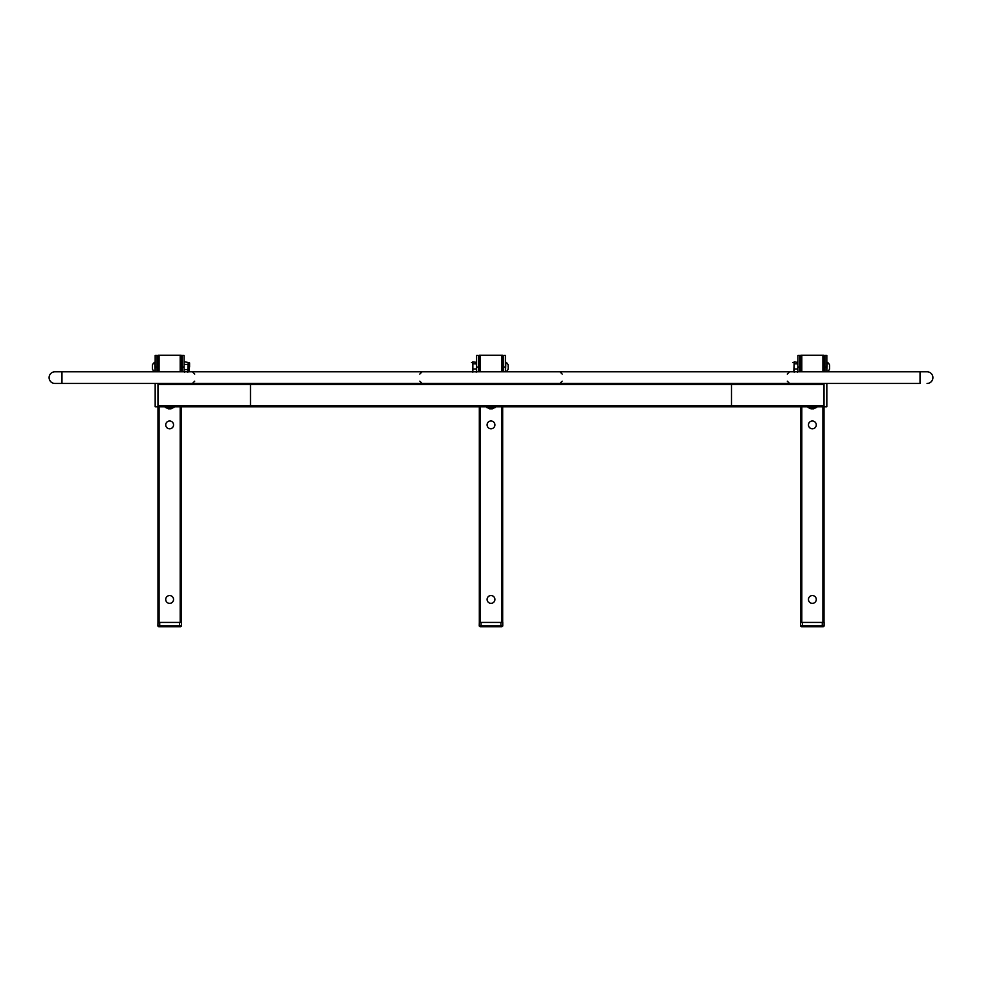<?xml version="1.0" encoding="UTF-8"?>
<svg xmlns="http://www.w3.org/2000/svg" width="982" height="982" viewBox="0 0 982 982"><rect width="100%" height="100%" fill="white"/><g stroke="black" fill="none" stroke-linecap="round" stroke-linejoin="round"><path stroke-width="1.47" d="M487.097 599.45A3.903 3.903 0 0 0 491 603.353A3.903 3.903 0 0 0 494.903 599.45A3.903 3.903 0 0 0 491 595.546A3.903 3.903 0 0 0 487.097 599.45M487.097 424.899A3.903 3.903 0 0 0 491 428.803A3.903 3.903 0 0 0 494.903 424.899A3.903 3.903 0 0 0 491 420.996A3.903 3.903 0 0 0 487.097 424.899M165.725 599.45A3.903 3.903 0 0 0 169.641 603.353A3.903 3.903 0 0 0 173.544 599.45A3.903 3.903 0 0 0 169.641 595.546A3.903 3.903 0 0 0 165.725 599.45M165.725 424.899A3.903 3.903 0 0 0 169.641 428.803A3.903 3.903 0 0 0 173.544 424.899A3.903 3.903 0 0 0 169.641 420.996A3.903 3.903 0 0 0 165.725 424.899M808.456 599.45A3.903 3.903 0 0 0 812.359 603.353A3.903 3.903 0 0 0 816.275 599.45A3.903 3.903 0 0 0 812.359 595.546A3.903 3.903 0 0 0 808.456 599.45M808.456 424.899A3.903 3.903 0 0 0 812.359 428.803A3.903 3.903 0 0 0 816.275 424.899A3.903 3.903 0 0 0 812.359 420.996A3.903 3.903 0 0 0 808.456 424.899M792.891 371.552L793.812 371.552L794.217 361.83L797.9 362.505L797.531 361.83M829.532 365.255A5.291 0.7 180 0 0 829.581 365.12A5.622 5.622 0 0 0 827.225 362.223L826.832 369.772M829.581 365.12A5.291 0.7 180 0 0 829.471 365.009A5.291 4.198 180 0 1 829.471 366.728A5.291 4.898 0 0 1 829.471 368.741A5.291 0.7 0 0 1 829.581 368.913A5.622 5.622 0 0 1 827.249 371.797M829.532 367.023A5.291 4.898 180 0 0 829.581 366.065M829.532 368.778A5.291 4.198 -0 0 0 829.581 367.968M826.832 364.261L826.881 371.613M825.003 360.124L824.082 360.124L824.082 371.797M800.698 360.124L799.827 360.124L799.827 371.797M155.168 369.772L155.168 364.261M155.119 369.772L155.119 367.023M155.119 371.613L154.775 362.223A5.622 5.622 0 0 0 152.406 365.144L152.529 365.144A5.291 4.579 180 0 0 152.529 367.023A5.291 4.579 0 0 0 152.529 368.901L152.406 368.901A5.622 5.622 0 0 0 154.751 371.797M188.188 371.552L189.109 371.552L189.109 362.493L188.188 362.493L188.053 371.797M189.575 367.023L189.575 362.947L189.575 367.023M157.918 371.797L157.918 360.124L156.997 360.124M182.173 371.797L182.173 360.124L181.302 360.124M808.051 406.793L808.051 407.53L816.68 407.53L816.68 406.793M811.181 408.819L813.796 408.819L811.181 408.819L813.796 408.819L816.128 407.53M809.671 408.512L808.603 407.53L810.936 408.819L813.55 408.819M166.326 406.793L165.32 407.53L173.949 407.53L173.949 406.793M170.733 408.819L168.204 408.819L170.733 408.819M486.679 406.793L486.679 407.53L495.321 407.53L495.321 406.793M489.809 408.819L492.436 408.819L489.809 408.819M471.52 371.552L472.44 371.552L472.845 361.83L476.528 362.505L476.172 361.83M508.173 365.255A5.291 0.7 180 0 0 508.222 365.12A5.622 5.622 0 0 0 505.865 362.223L505.521 371.27M508.222 365.12A5.291 0.7 180 0 0 508.111 365.009A5.291 4.198 180 0 1 508.111 366.728A5.291 4.898 0 0 1 508.111 368.741A5.291 0.7 0 0 1 508.222 368.913A5.622 5.622 0 0 1 505.89 371.797M508.173 367.023A5.291 4.898 180 0 0 508.222 366.065M508.173 368.778A5.291 4.198 -0 0 0 508.222 367.968M505.865 362.223L505.521 371.613M503.631 360.124L502.71 360.124L502.71 371.797M479.326 360.124L478.455 360.124L478.455 371.797M920.036 383.459L54.931 383.459L61.964 383.459L61.964 371.797L54.931 371.797L927.069 371.797L920.036 371.797L920.036 383.459M54.931 383.459A5.831 5.831 0 0 1 49.1 377.628A5.831 5.831 0 0 1 54.931 371.797M927.069 371.797A5.831 5.831 0 0 1 932.9 377.628A5.831 5.831 0 0 1 927.069 383.459M479.326 406.793L479.326 622.416L502.759 622.416L502.759 625.743L502.759 622.416M502.674 371.797L502.674 355.263L479.326 355.263L479.326 371.797M502.674 406.793L502.674 622.416M478.369 367.023L476.528 367.023L476.528 355.349L478.369 355.349L478.369 371.797M476.528 367.023L476.528 371.797M505.472 371.797L505.472 367.023L503.631 367.023L503.631 371.797M503.631 367.023L503.631 355.349L505.472 355.349L505.472 367.023M478.369 366.323L478.455 367.71M472.845 372.203L472.845 369.011L476.172 369.011L476.528 370.091M476.528 371.135L476.172 372.203M472.845 369.011L472.845 363.831L476.172 363.831L476.528 365.574M476.528 367.268L476.172 369.011M472.845 363.831L472.845 361.83M476.528 363.156L476.172 363.831M472.44 362.837L472.661 362.113M481.082 622.416L481.082 625.743L479.241 625.743L479.326 622.416M500.918 622.416L500.918 625.743L502.759 625.743A0.921 0.921 0 0 1 501.863 626.663L480.137 626.663A0.921 0.921 -0 0 1 479.241 625.743M486.397 626.725L495.603 626.725M826.832 383.459L826.832 406.793L823.162 406.793A1.105 1.105 0 0 1 822.928 406.793L822.928 622.416L824.119 622.416L824.119 625.743L824.119 622.416M731.516 383.459L731.516 384.563L824.033 384.563A1.105 1.105 0 0 0 822.928 383.459A1.105 1.105 0 0 1 824.033 384.563L824.033 405.701A1.105 1.105 0 0 1 822.928 406.793L158.839 406.793A1.105 1.105 0 0 0 159.072 406.793L159.072 622.416L181.4 622.416L181.4 625.743L181.4 622.416M801.803 406.793L801.803 622.416L822.928 622.416M158.839 383.459L158.839 383.483A1.105 1.105 0 0 1 159.072 383.459A1.105 1.105 0 0 0 157.967 384.563L157.967 405.701A1.105 1.105 0 0 0 159.072 406.793M181.302 622.416L181.302 406.793L180.197 406.793L180.197 622.416M170.524 408.819L168.536 408.819M157.967 406.793L157.967 622.416L159.072 622.416M181.302 371.797L181.302 355.263L157.967 355.263L157.967 371.797M156.997 367.023L155.168 367.023L155.168 355.349L156.997 355.349L156.997 371.797M155.168 383.459L155.168 406.793L158.839 406.793M155.168 367.023L155.168 371.797M184.1 371.797L184.1 367.023L182.271 367.023L182.271 371.797M182.271 367.023L182.271 355.349L184.1 355.349L184.1 367.023M182.271 368.741L182.173 367.784M182.271 368.483L182.173 367.207M188.188 363.095L187.783 372.252M184.469 372.252L184.1 371.368L184.469 372.252M184.1 362.665L184.469 361.793L188.188 362.493M184.1 366.163L184.1 363.524M184.1 370.509L184.1 367.869M187.783 369.637L184.469 369.637M187.783 364.408L184.469 364.408M159.71 622.416L159.71 625.743L157.881 625.743L157.967 622.416M179.559 622.416L179.559 625.743L181.4 625.743A0.921 0.921 0 0 1 180.492 626.663L158.777 626.663A0.921 0.921 -0 0 1 157.881 625.743M165.037 626.725L174.231 626.725M800.698 406.793L800.698 622.416L801.803 622.416M824.033 371.797L824.033 355.263L800.698 355.263L800.698 371.797M824.033 406.793L824.033 622.416M799.729 367.023L797.9 367.023L797.9 355.349L799.729 355.349L799.729 371.797M797.9 367.023L797.9 371.797M823.162 406.769L822.928 406.793A1.105 1.105 0 0 0 824.033 405.701L731.516 405.701L731.516 406.793M826.832 371.797L826.832 367.023L825.003 367.023L825.003 371.797M825.003 367.023L825.003 355.349L826.832 355.349L826.832 367.023M799.729 366.323L799.827 367.71M794.217 372.203L794.217 369.011L797.531 369.011L797.9 370.091M797.9 371.135L797.531 372.203M794.217 369.011L794.217 363.831L797.531 363.831L797.9 365.574M797.9 367.268L797.531 369.011M794.217 363.831L794.217 361.83M797.9 363.156L797.531 363.831M793.812 362.837L794.021 362.113M802.441 622.416L802.441 625.743L800.6 625.743L800.698 622.416M822.29 622.416L822.29 625.743L824.119 625.743A0.921 0.921 0 0 1 823.223 626.663L801.508 626.663A0.921 0.921 -0 0 1 800.6 625.743M807.769 626.725L816.963 626.725M501.569 355.263L501.569 371.797M501.569 406.793L501.569 622.416M480.431 355.263L480.431 371.797M480.431 406.793L480.431 622.416M481.07 626.663L481.082 625.743L500.918 625.743L500.93 626.663M250.484 383.459L250.484 384.563L731.516 384.563L731.516 405.701L250.484 405.701L250.484 406.793M157.967 384.563L250.484 384.563L250.484 405.701L157.967 405.701M180.197 355.263L180.197 371.797M159.072 355.263L159.072 371.797M159.698 626.663L159.71 625.743L179.559 625.743L179.571 626.663M822.928 355.263L822.928 371.797M801.803 355.263L801.803 371.797M802.429 626.663L802.441 625.743L822.29 625.743L822.302 626.663M165.872 407.53L168.204 408.819L165.872 407.53M487.232 407.53L489.564 408.819M471.52 362.493L472.44 362.493M502.759 625.829L501.949 626.737L480.051 626.737L479.241 625.829M494.768 407.53L492.436 408.819M173.397 407.53L171.064 408.819M184.1 362.407L184.469 361.793M181.4 625.829L180.59 626.737L158.691 626.737L157.881 625.829M792.891 362.493L793.812 362.493M824.119 625.829L823.309 626.737L801.41 626.737L800.6 625.829M787.282 381.163L789.577 383.459M562.195 381.163L559.9 383.459M787.282 374.093L789.577 371.797M562.195 374.093L559.9 371.797M419.805 381.163L422.1 383.459M194.718 381.163L192.423 383.459M419.805 374.093L422.1 371.797M194.718 374.093L192.423 371.797"/></g></svg>
